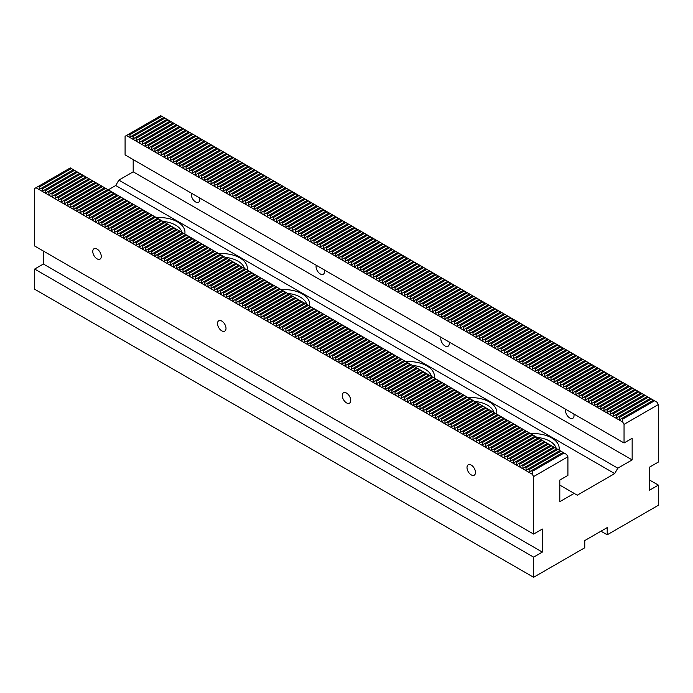 <?xml version="1.0" encoding="UTF-8"?>
<svg xmlns="http://www.w3.org/2000/svg" width="693" height="693" viewBox="0 0 693 693"><rect width="100%" height="100%" fill="white"/><g stroke="black" fill="none" stroke-linecap="round" stroke-linejoin="round"><path stroke-width="1.04" d="M624.046 424.359L622.704 422.037L126.429 135.516L125.087 136.287L125.087 154.903L624.046 442.974L624.046 424.359L658.35 404.556L657.007 402.235L160.733 115.705L128.924 134.07L129.981 134.685L161.79 116.32M622.704 422.037L622.704 419.152L654.513 400.788M129.981 134.685L129.981 137.058L132.042 135.871L133.099 136.486L133.099 138.86L135.161 137.673L136.218 138.288L136.218 140.662L138.279 139.475L139.336 140.09L139.336 142.463L141.398 141.277L142.455 141.883L142.455 144.265L144.516 143.079L145.573 143.685L145.573 146.067L147.635 144.872L148.692 145.487L148.692 147.869L150.753 146.673L151.81 147.288L151.81 149.662L153.872 148.475L154.929 149.09L154.929 151.464L156.99 150.277L158.047 150.892L158.047 153.266L160.109 152.079L161.166 152.694L161.166 155.067L163.227 153.881L164.284 154.487L164.284 156.869L166.346 155.682L167.403 156.289L167.403 158.671L169.464 157.476L170.521 158.091L170.521 160.464L172.583 159.277L173.64 159.892L173.64 162.266L175.701 161.079L176.758 161.694L176.758 164.068L178.82 162.881L179.877 163.496L179.877 165.87L181.938 164.683L182.995 165.289L182.995 167.671L185.057 166.485L186.114 167.091L186.114 169.473L188.175 168.278L189.232 168.893L189.232 171.266L191.294 170.08L192.351 170.695L192.351 173.068L194.412 171.881L195.469 172.496L195.469 174.87L197.531 173.683L198.588 174.298L198.588 176.672L200.649 175.485L201.706 176.1L201.706 178.473L203.768 177.287L204.825 177.893L204.825 180.275L206.886 179.089L207.943 179.695L207.943 182.077L210.005 180.882L211.062 181.497L211.062 183.87L213.123 182.683L214.18 183.298L214.18 185.672L216.242 184.485L217.299 185.1L217.299 187.474L219.36 186.287L220.417 186.902L220.417 189.276L222.479 188.089L223.536 188.695L223.536 191.077L225.597 189.891L226.654 190.497L226.654 192.879L228.716 191.684L229.773 192.299L229.773 194.672L231.834 193.486L232.891 194.101L232.891 196.474L234.953 195.287L236.01 195.902L236.01 198.276L238.071 197.089L239.128 197.704L239.128 200.078L241.19 198.891L242.247 199.497L242.247 201.88L244.308 200.693L245.365 201.299L245.365 203.681L247.427 202.495L248.484 203.101L248.484 205.483L250.545 204.288L251.602 204.903L251.602 207.276L253.664 206.09L254.721 206.705L254.721 209.078L256.782 207.891L257.839 208.506L257.839 210.88L259.901 209.693L260.958 210.308L260.958 212.682L263.019 211.495L264.076 212.101L264.076 214.483L266.138 213.297L267.195 213.903L267.195 216.285L269.256 215.09L270.313 215.705L270.313 218.078L272.375 216.892L273.432 217.507L273.432 219.88L275.493 218.693L276.55 219.309L276.55 221.682L278.612 220.495L279.669 221.11L279.669 223.484L281.73 222.297L282.787 222.903L282.787 225.286L284.849 224.099L285.906 224.705L285.906 227.087L287.967 225.892L289.024 226.507L289.024 228.881L291.086 227.694L292.143 228.309L292.143 230.682L294.204 229.496L295.261 230.111L295.261 232.484L297.323 231.297L298.38 231.912L298.38 234.286L300.441 233.099L301.498 233.714L301.498 236.088L303.56 234.901L304.617 235.507L304.617 237.89L306.678 236.703L307.735 237.309L307.735 239.691L309.797 238.496L310.854 239.111L310.854 241.485L312.915 240.298L313.972 240.913L313.972 243.286L316.034 242.1L317.091 242.715L317.091 245.088L319.152 243.901L320.209 244.516L320.209 246.89L322.271 245.703L323.328 246.31L323.328 248.692L325.389 247.505L326.446 248.111L326.446 250.494L328.508 249.298L329.565 249.913L329.565 252.287L331.626 251.1L332.683 251.715L332.683 254.088L334.745 252.902L335.802 253.517L335.802 255.89L337.863 254.703L338.92 255.319L338.92 257.692L340.982 256.505L342.039 257.112L342.039 259.494L344.1 258.307L345.157 258.913L345.157 261.296L347.219 260.109L348.276 260.715L348.276 263.097L350.337 261.902L351.394 262.517L351.394 264.891L353.456 263.704L354.513 264.319L354.513 266.692L356.574 265.506L357.631 266.121L357.631 268.494L359.693 267.307L360.75 267.922L360.75 270.296L362.811 269.109L363.868 269.716L363.868 272.098L365.93 270.911L366.987 271.517L366.987 273.9L369.048 272.704L370.105 273.319L370.105 275.693L372.167 274.506L373.224 275.121L373.224 277.495L375.285 276.308L376.342 276.923L376.342 279.296L378.404 278.11L379.461 278.725L379.461 281.098L381.522 279.911L382.579 280.518L382.579 282.9L384.641 281.713L385.698 282.32L385.698 284.702L387.759 283.506L388.816 284.121L388.816 286.504L390.878 285.308L391.935 285.923L391.935 288.297L393.996 287.11L395.053 287.725L395.053 290.098L397.115 288.912L398.172 289.527L398.172 291.9L400.233 290.714L401.29 291.329L401.29 293.702L403.352 292.515L404.409 293.122L404.409 295.504L406.47 294.317L407.527 294.923L407.527 297.306L409.589 296.11L410.646 296.725L410.646 299.099L412.707 297.912L413.764 298.527L413.764 300.901L415.826 299.714L416.883 300.329L416.883 302.702L418.944 301.516L420.001 302.131L420.001 304.504L422.063 303.317L423.12 303.924L423.12 306.306L425.181 305.119L426.238 305.726L426.238 308.108L428.3 306.912L429.357 307.527L429.357 309.901L431.418 308.714L432.475 309.329L432.475 311.703L434.537 310.516L435.594 311.131L435.594 313.505L437.655 312.318L438.712 312.933L438.712 315.306L440.774 314.12L441.831 314.735L441.831 317.108L443.892 315.921L444.949 316.528L444.949 318.91L447.011 317.723L448.068 318.33L448.068 320.712L450.129 319.516L451.186 320.131L451.186 322.505L453.248 321.318L454.305 321.933L454.305 324.307L456.366 323.12L457.423 323.735L457.423 326.108L459.485 324.922L460.542 325.537L460.542 327.91L462.603 326.724L463.66 327.33L463.66 329.712L465.722 328.525L466.779 329.132L466.779 331.514L468.84 330.318L469.897 330.933L469.897 333.307L471.959 332.12L473.016 332.735L473.016 335.109L475.077 333.922L476.134 334.537L476.134 336.911L478.196 335.724L479.253 336.339L479.253 338.712L481.314 337.526L482.371 338.132L482.371 340.514L484.433 339.327L485.49 339.934L485.49 342.316L487.551 341.121L488.608 341.736L488.608 344.118L490.67 342.922L491.727 343.537L491.727 345.911L493.788 344.724L494.845 345.339L494.845 347.713L496.907 346.526L497.964 347.141L497.964 349.515L500.025 348.328L501.082 348.943L501.082 351.316L503.144 350.13L504.201 350.736L504.201 353.118L506.262 351.931L507.319 352.538L507.319 354.92L509.381 353.725L510.438 354.34L510.438 356.713L512.499 355.526L513.556 356.141L513.556 358.515L515.618 357.328L516.675 357.943L516.675 360.317L518.736 359.13L519.793 359.745L519.793 362.118L521.855 360.932L522.912 361.538L522.912 363.92L524.973 362.734L526.03 363.34L526.03 365.722L528.092 364.527L529.149 365.142L529.149 367.515L531.21 366.328L532.267 366.944L532.267 369.317L534.329 368.13L535.386 368.745L535.386 371.119L537.447 369.932L538.504 370.547L538.504 372.921L540.566 371.734L541.623 372.349L541.623 374.722L543.684 373.536L544.741 374.142L544.741 376.524L546.803 375.337L547.86 375.944L547.86 378.326L549.921 377.131L550.978 377.746L550.978 380.119L553.04 378.932L554.097 379.547L554.097 381.921L556.158 380.734L557.215 381.349L557.215 383.723L559.277 382.536L560.334 383.151L560.334 385.525L562.395 384.338L563.452 384.944L563.452 387.326L565.514 386.14L566.571 386.746L566.571 389.128L568.632 387.933L569.689 388.548L569.689 390.921L571.751 389.735L572.808 390.35L572.808 392.723L574.869 391.536L575.926 392.151L575.926 394.525L577.988 393.338L579.045 393.953L579.045 396.327L581.106 395.14L582.163 395.746L582.163 398.129L584.225 396.942L585.282 397.548L585.282 399.93L587.343 398.744L588.4 399.35L588.4 401.732L590.462 400.537L591.519 401.152L591.519 403.525L593.58 402.338L594.637 402.954L594.637 405.327L596.699 404.14L597.756 404.755L597.756 407.129L599.817 405.942L600.874 406.557L600.874 408.931L602.936 407.744L603.993 408.35L603.993 410.732L606.054 409.546L607.111 410.152L607.111 412.534L609.173 411.339L610.23 411.954L610.23 414.327L612.291 413.141L613.348 413.756L613.348 416.129L615.41 414.942L616.467 415.557L616.467 417.931L618.528 416.744L619.585 417.359L619.585 419.733L621.647 418.546L622.704 419.152M128.924 134.07L126.429 135.516M532.267 471.37L532.267 474.246L35.993 187.725L38.487 186.287L39.544 186.902L39.544 189.276L41.606 188.089L42.663 188.695L42.663 191.077L44.724 189.891L45.781 190.497L45.781 192.879L47.843 191.684L48.9 192.299L48.9 194.672L50.961 193.486L52.018 194.101L52.018 196.474L54.08 195.287L55.137 195.902L55.137 198.276L57.198 197.089L58.255 197.704L58.255 200.078L60.317 198.891L61.374 199.497L61.374 201.88L63.435 200.693L64.492 201.299L64.492 203.681L66.554 202.495L67.611 203.101L67.611 205.483L69.672 204.288L70.729 204.903L70.729 207.276L72.791 206.09L73.848 206.705L73.848 209.078L75.909 207.891L76.966 208.506L76.966 210.88L79.028 209.693L80.085 210.308L80.085 212.682L82.146 211.495L83.203 212.101L83.203 214.483L85.265 213.297L86.322 213.903L86.322 216.285L88.383 215.09L89.44 215.705L89.44 218.078L91.502 216.892L92.559 217.507L92.559 219.88L94.62 218.693L95.677 219.309L95.677 221.682L97.739 220.495L98.796 221.11L98.796 223.484L100.857 222.297L101.914 222.903L101.914 225.286L103.976 224.099L105.033 224.705L105.033 227.087L107.094 225.892L108.151 226.507L108.151 228.881L110.213 227.694L111.27 228.309L111.27 230.682L113.331 229.496L114.388 230.111L114.388 232.484L116.45 231.297L117.507 231.912L117.507 234.286L119.568 233.099L120.625 233.714L120.625 236.088L122.687 234.901L123.744 235.507L123.744 237.89L125.805 236.703L126.862 237.309L126.862 239.691L128.924 238.496L129.981 239.111L129.981 241.485L132.042 240.298L133.099 240.913L133.099 243.286L135.161 242.1L136.218 242.715L136.218 245.088L138.279 243.901L139.336 244.516L139.336 246.89L141.398 245.703L142.455 246.31L142.455 248.692L144.516 247.505L145.573 248.111L145.573 250.494L147.635 249.298L148.692 249.913L148.692 252.287L150.753 251.1L151.81 251.715L151.81 254.088L153.872 252.902L154.929 253.517L154.929 255.89L156.99 254.703L158.047 255.319L158.047 257.692L160.109 256.505L161.166 257.112L161.166 259.494L163.227 258.307L164.284 258.913L164.284 261.296L166.346 260.109L167.403 260.715L167.403 263.097L169.464 261.902L170.521 262.517L170.521 264.891L172.583 263.704L173.64 264.319L173.64 266.692L175.701 265.506L176.758 266.121L176.758 268.494L178.82 267.307L179.877 267.922L179.877 270.296L181.938 269.109L182.995 269.716L182.995 272.098L185.057 270.911L186.114 271.517L186.114 273.9L188.175 272.704L189.232 273.319L189.232 275.693L191.294 274.506L192.351 275.121L192.351 277.495L194.412 276.308L195.469 276.923L195.469 279.296L197.531 278.11L198.588 278.725L198.588 281.098L200.649 279.911L201.706 280.518L201.706 282.9L203.768 281.713L204.825 282.32L204.825 284.702L206.886 283.506L207.943 284.121L207.943 286.504L210.005 285.308L211.062 285.923L211.062 288.297L213.123 287.11L214.18 287.725L214.18 290.098L216.242 288.912L217.299 289.527L217.299 291.9L219.36 290.714L220.417 291.329L220.417 293.702L222.479 292.515L223.536 293.122L223.536 295.504L225.597 294.317L226.654 294.923L226.654 297.306L228.716 296.11L229.773 296.725L229.773 299.099L231.834 297.912L232.891 298.527L232.891 300.901L234.953 299.714L236.01 300.329L236.01 302.702L238.071 301.516L239.128 302.131L239.128 304.504L241.19 303.317L242.247 303.924L242.247 306.306L244.308 305.119L245.365 305.726L245.365 308.108L247.427 306.912L248.484 307.527L248.484 309.901L250.545 308.714L251.602 309.329L251.602 311.703L253.664 310.516L254.721 311.131L254.721 313.505L256.782 312.318L257.839 312.933L257.839 315.306L259.901 314.12L260.958 314.735L260.958 317.108L263.019 315.921L264.076 316.528L264.076 318.91L266.138 317.723L267.195 318.33L267.195 320.712L269.256 319.516L270.313 320.131L270.313 322.505L272.375 321.318L273.432 321.933L273.432 324.307L275.493 323.12L276.55 323.735L276.55 326.108L278.612 324.922L279.669 325.537L279.669 327.91L281.73 326.724L282.787 327.33L282.787 329.712L284.849 328.525L285.906 329.132L285.906 331.514L287.967 330.318L289.024 330.933L289.024 333.307L291.086 332.12L292.143 332.735L292.143 335.109L294.204 333.922L295.261 334.537L295.261 336.911L297.323 335.724L298.38 336.339L298.38 338.712L300.441 337.526L301.498 338.132L301.498 340.514L303.56 339.327L304.617 339.934L304.617 342.316L306.678 341.121L307.735 341.736L307.735 344.118L309.797 342.922L310.854 343.537L310.854 345.911L312.915 344.724L313.972 345.339L313.972 347.713L316.034 346.526L317.091 347.141L317.091 349.515L319.152 348.328L320.209 348.943L320.209 351.316L322.271 350.13L323.328 350.736L323.328 353.118L325.389 351.931L326.446 352.538L326.446 354.92L328.508 353.725L329.565 354.34L329.565 356.713L331.626 355.526L332.683 356.141L332.683 358.515L334.745 357.328L335.802 357.943L335.802 360.317L337.863 359.13L338.92 359.745L338.92 362.118L340.982 360.932L342.039 361.538L342.039 363.92L344.1 362.734L345.157 363.34L345.157 365.722L347.219 364.527L348.276 365.142L348.276 367.515L350.337 366.328L351.394 366.944L351.394 369.317L353.456 368.13L354.513 368.745L354.513 371.119L356.574 369.932L357.631 370.547L357.631 372.921L359.693 371.734L360.75 372.349L360.75 374.722L362.811 373.536L363.868 374.142L363.868 376.524L365.93 375.337L366.987 375.944L366.987 378.326L369.048 377.131L370.105 377.746L370.105 380.119L372.167 378.932L373.224 379.547L373.224 381.921L375.285 380.734L376.342 381.349L376.342 383.723L378.404 382.536L379.461 383.151L379.461 385.525L381.522 384.338L382.579 384.944L382.579 387.326L384.641 386.14L385.698 386.746L385.698 389.128L387.759 387.933L388.816 388.548L388.816 390.921L390.878 389.735L391.935 390.35L391.935 392.723L393.996 391.536L395.053 392.151L395.053 394.525L397.115 393.338L398.172 393.953L398.172 396.327L400.233 395.14L401.29 395.746L401.29 398.129L403.352 396.942L404.409 397.548L404.409 399.93L406.47 398.744L407.527 399.35L407.527 401.732L409.589 400.537L410.646 401.152L410.646 403.525L412.707 402.338L413.764 402.954L413.764 405.327L415.826 404.14L416.883 404.755L416.883 407.129L418.944 405.942L420.001 406.557L420.001 408.931L422.063 407.744L423.12 408.35L423.12 410.732L425.181 409.546L426.238 410.152L426.238 412.534L428.3 411.339L429.357 411.954L429.357 414.327L431.418 413.141L432.475 413.756L432.475 416.129L434.537 414.942L435.594 415.557L435.594 417.931L437.655 416.744L438.712 417.359L438.712 419.733L440.774 418.546L441.831 419.152L441.831 421.535L443.892 420.348L444.949 420.954L444.949 423.336L447.011 422.141L448.068 422.756L448.068 425.138L450.129 423.943L451.186 424.558L451.186 426.931L453.248 425.745L454.305 426.36L454.305 428.733L456.366 427.546L457.423 428.161L457.423 430.535L459.485 429.348L460.542 429.963L460.542 432.337L462.603 431.15L463.66 431.756L463.66 434.139L465.722 432.952L466.779 433.558L466.779 435.94L468.84 434.745L469.897 435.36L469.897 437.733L471.959 436.547L473.016 437.162L473.016 439.535L475.077 438.348L476.134 438.964L476.134 441.337L478.196 440.15L479.253 440.765L479.253 443.139L481.314 441.952L482.371 442.558L482.371 444.941L484.433 443.754L485.49 444.36L485.49 446.742L487.551 445.547L488.608 446.162L488.608 448.536L490.67 447.349L491.727 447.964L491.727 450.337L493.788 449.151L494.845 449.766L494.845 452.139L496.907 450.952L497.964 451.567L497.964 453.941L500.025 452.754L501.082 453.369L501.082 455.743L503.144 454.556L504.201 455.162L504.201 457.545L506.262 456.358L507.319 456.964L507.319 459.346L509.381 458.151L510.438 458.766L510.438 461.14L512.499 459.953L513.556 460.568L513.556 462.941L515.618 461.755L516.675 462.37L516.675 464.743L518.736 463.556L519.793 464.171L519.793 466.545L521.855 465.358L522.912 465.965L522.912 468.347L524.973 467.16L526.03 467.766L526.03 470.149L528.092 468.953L529.149 469.568L529.149 471.942L531.21 470.755L532.267 471.37L564.076 453.005L566.571 454.443L567.913 456.765L567.913 475.381L559.805 480.067L559.805 501.671L574.15 493.39L559.805 485.109M39.544 186.902L71.353 168.538L70.296 167.923L38.487 186.287M71.353 168.538L564.076 453.005M350.745 400.415A5.994 3.465 60 0 1 349.497 403.161A5.994 3.465 60 0 1 343.503 399.696A5.994 3.465 60 0 1 343.503 392.775A5.994 3.465 60 0 1 348.12 394.378A5.994 3.465 60 0 1 350.745 400.415M226.005 328.395A5.994 3.465 60 0 1 224.757 331.141A5.994 3.465 60 0 1 218.763 327.676A5.994 3.465 60 0 1 218.763 320.755A5.994 3.465 60 0 1 223.38 322.358A5.994 3.465 60 0 1 226.005 328.395M101.265 256.375A5.994 3.465 -120 0 0 98.64 250.346A5.994 3.465 -120 0 0 94.023 248.735A5.994 3.465 -120 0 0 94.023 255.665A5.994 3.465 -120 0 0 100.017 259.121A5.994 3.465 -120 0 0 101.265 256.375M431.531 376.481A22.93 13.236 0 0 0 412.404 365.436M556.271 448.492A22.93 13.236 0 0 0 537.144 437.456M493.901 412.491A22.93 13.236 0 0 0 474.774 401.446M306.791 304.461A22.93 13.236 0 0 0 287.664 293.425M182.051 232.441A22.93 13.236 0 0 0 162.924 221.405M244.421 268.451A22.93 13.236 0 0 0 225.294 257.415M43.382 251.048L43.382 264.016L34.65 269.057L533.61 557.129L542.342 552.087L43.382 264.016M35.993 187.725L34.65 188.505L34.65 246.006L533.61 534.078L542.342 529.036L542.342 552.087M649.618 480.067L658.35 485.109L649.618 490.15L649.618 467.099L658.35 462.058L658.35 404.556M133.195 159.589L133.195 171.829L118.849 180.111L115.731 185.516L614.691 473.588L577.269 495.192L574.15 493.39M434.277 378.066A25.58 14.77 0 0 0 405.916 361.694M559.017 450.086A25.58 14.77 0 0 0 530.656 433.705M496.647 414.076A25.58 14.77 0 0 0 468.286 397.704M309.537 306.046A25.58 14.77 0 0 0 281.176 289.674M184.797 234.026A25.58 14.77 0 0 0 156.436 217.654M247.167 270.036A25.58 14.77 0 0 0 218.806 253.664M115.731 185.516L108.247 189.83M118.849 180.111L617.809 468.182L614.691 473.588M133.195 171.829L632.155 459.901L617.809 468.182M565.731 409.312A5.994 3.465 -120 0 0 569.785 417.983A5.994 3.465 -120 0 0 572.782 418.286A5.994 3.465 -120 0 0 574.029 415.54A5.994 3.465 -120 0 0 573.839 413.99M191.511 193.252A5.994 3.465 -120 0 0 195.565 201.932A5.994 3.465 -120 0 0 198.562 202.226A5.994 3.465 -120 0 0 199.809 199.48A5.994 3.465 -120 0 0 199.619 197.938M440.991 337.292A5.994 3.465 -120 0 0 445.045 345.972A5.994 3.465 -120 0 0 448.042 346.266A5.994 3.465 -120 0 0 449.289 343.52A5.994 3.465 -120 0 0 449.099 341.97M624.046 442.974L632.155 438.297L632.155 459.901M316.251 265.272A5.994 3.465 -120 0 0 320.305 273.952A5.994 3.465 -120 0 0 323.302 274.246A5.994 3.465 -120 0 0 324.549 271.5A5.994 3.465 -120 0 0 324.359 269.949M658.35 485.109L658.35 505.275L607.207 534.797L607.207 527.598L584.753 540.566L584.753 547.765L533.61 577.295L34.65 289.224L34.65 269.057M533.61 534.078L533.61 476.576L567.913 456.765M533.61 577.295L533.61 557.129M375.285 276.308L407.094 257.943M376.342 276.923L408.151 258.558M475.485 472.435A5.994 3.465 -120 0 0 472.86 466.398A5.994 3.465 -120 0 0 468.243 464.786A5.994 3.465 -120 0 0 468.243 471.716A5.994 3.465 -120 0 0 474.237 475.181A5.994 3.465 -120 0 0 475.485 472.435M532.267 474.246L533.61 476.576M600.97 531.202L607.207 534.797M287.967 330.318L319.776 311.954M285.906 329.132L317.715 310.767M378.404 278.11L410.213 259.745M291.086 332.12L322.895 313.756M289.024 330.933L320.833 312.569M379.461 278.725L411.27 260.36M381.522 279.911L413.331 261.547M294.204 333.922L326.013 315.558M292.143 332.735L323.952 314.371M382.579 280.518L414.388 262.153M384.641 281.713L416.45 263.349M297.323 335.724L329.132 317.359M295.261 334.537L327.07 316.173M385.698 282.32L417.507 263.955M387.759 283.506L419.568 265.142M300.441 337.526L332.25 319.161M298.38 336.339L330.189 317.974M388.816 284.121L420.625 265.757M390.878 285.308L422.687 266.944M303.56 339.327L335.369 320.963M301.498 338.132L333.307 319.768M391.935 285.923L423.744 267.559M393.996 287.11L425.805 268.745M306.678 341.121L338.487 322.756M304.617 339.934L336.426 321.569M395.053 287.725L426.862 269.36M397.115 288.912L428.924 270.547M309.797 342.922L341.606 324.558M307.735 341.736L339.544 323.371M398.172 289.527L429.981 271.162M400.233 290.714L432.042 272.349M312.915 344.724L344.724 326.36M310.854 343.537L342.663 325.173M401.29 291.329L433.099 272.964M403.352 292.515L435.161 274.151M316.034 346.526L347.843 328.161M313.972 345.339L345.781 326.975M404.409 293.122L436.218 274.757M406.47 294.317L438.279 275.953M319.152 348.328L350.961 329.963M317.091 347.141L348.9 328.777M407.527 294.923L439.336 276.559M409.589 296.11L441.398 277.746M322.271 350.13L354.08 331.765M320.209 348.943L352.018 330.578M410.646 296.725L442.455 278.361M412.707 297.912L444.516 279.548M325.389 351.931L357.198 333.567M323.328 350.736L355.137 332.371M413.764 298.527L445.573 280.163M415.826 299.714L447.635 281.349M328.508 353.725L360.317 335.36M326.446 352.538L358.255 334.173M416.883 300.329L448.692 281.964M418.944 301.516L450.753 283.151M331.626 355.526L363.435 337.162M329.565 354.34L361.374 335.975M420.001 302.131L451.81 283.766M422.063 303.317L453.872 284.953M334.745 357.328L366.554 338.964M332.683 356.141L364.492 337.777M423.12 303.924L454.929 285.559M425.181 305.119L456.99 286.755M337.863 359.13L369.672 340.765M335.802 357.943L367.611 339.579M426.238 305.726L458.047 287.361M428.3 306.912L460.109 288.548M340.982 360.932L372.791 342.567M338.92 359.745L370.729 341.38M429.357 307.527L461.166 289.163M431.418 308.714L463.227 290.35M344.1 362.734L375.909 344.369M342.039 361.538L373.848 343.174M432.475 309.329L464.284 290.965M434.537 310.516L466.346 292.151M347.219 364.527L379.028 346.162M345.157 363.34L376.966 344.975M435.594 311.131L467.403 292.767M437.655 312.318L469.464 293.953M350.337 366.328L382.146 347.964M348.276 365.142L380.085 346.777M438.712 312.933L470.521 294.568M440.774 314.12L472.583 295.755M353.456 368.13L385.265 349.766M351.394 366.944L383.203 348.579M441.831 314.735L473.64 296.361M443.892 315.921L475.701 297.557M356.574 369.932L388.383 351.568M354.513 368.745L386.322 350.381M444.949 316.528L476.758 298.163M447.011 317.723L478.82 299.359M359.693 371.734L391.502 353.369M357.631 370.547L389.44 352.183M448.068 318.33L479.877 299.965M450.129 319.516L481.938 301.152M362.811 373.536L394.62 355.171M360.75 372.349L392.559 353.984M451.186 320.131L482.995 301.767M453.248 321.318L485.057 302.954M365.93 375.337L397.739 356.973M363.868 374.142L395.677 355.778M454.305 321.933L486.114 303.569M456.366 323.12L488.175 304.755M369.048 377.131L400.857 358.766M366.987 375.944L398.796 357.579M457.423 323.735L489.232 305.37M459.485 324.922L491.294 306.557M372.167 378.932L403.976 360.568M370.105 377.746L401.914 359.381M460.542 325.537L492.351 307.172M462.603 326.724L494.412 308.359M375.285 380.734L407.094 362.37M373.224 379.547L405.033 361.183M463.66 327.33L495.469 308.965M465.722 328.525L497.531 310.161M378.404 382.536L410.213 364.171M376.342 381.349L408.151 362.985M466.779 329.132L498.588 310.767M468.84 330.318L500.649 311.954M381.522 384.338L413.331 365.973M379.461 383.151L411.27 364.787M469.897 330.933L501.706 312.569M471.959 332.12L503.768 313.756M384.641 386.14L416.45 367.775M382.579 384.944L414.388 366.58M473.016 332.735L504.825 314.371M475.077 333.922L506.886 315.558M387.759 387.933L419.568 369.568M385.698 386.746L417.507 368.381M476.134 334.537L507.943 316.173M478.196 335.724L510.005 317.359M390.878 389.735L422.687 371.37M388.816 388.548L420.625 370.183M479.253 336.339L511.062 317.974M481.314 337.526L513.123 319.161M393.996 391.536L425.805 373.172M391.935 390.35L423.744 371.985M482.371 338.132L514.18 319.768M484.433 339.327L516.242 320.963M397.115 393.338L428.924 374.974M395.053 392.151L426.862 373.787M485.49 339.934L517.299 321.569M487.551 341.121L519.36 322.756M400.233 395.14L432.042 376.775M398.172 393.953L429.981 375.589M488.608 341.736L520.417 323.371M490.67 342.922L522.479 324.558M403.352 396.942L435.161 378.577M401.29 395.746L433.099 377.382M491.727 343.537L523.536 325.173M493.788 344.724L525.597 326.36M406.47 398.744L438.279 380.379M404.409 397.548L436.218 379.184M494.845 345.339L526.654 326.975M496.907 346.526L528.716 328.161M409.589 400.537L441.398 382.172M407.527 399.35L439.336 380.985M497.964 347.141L529.773 328.777M500.025 348.328L531.834 329.963M412.707 402.338L444.516 383.974M410.646 401.152L442.455 382.787M501.082 348.943L532.891 330.578M503.144 350.13L534.953 331.765M415.826 404.14L447.635 385.776M413.764 402.954L445.573 384.589M504.201 350.736L536.01 332.371M506.262 351.931L538.071 333.567M418.944 405.942L450.753 387.578M416.883 404.755L448.692 386.391M507.319 352.538L539.128 334.173M509.381 353.725L541.19 335.36M422.063 407.744L453.872 389.379M420.001 406.557L451.81 388.193M510.438 354.34L542.247 335.975M512.499 355.526L544.308 337.162M425.181 409.546L456.99 391.181M423.12 408.35L454.929 389.986M513.556 356.141L545.365 337.777M515.618 357.328L547.427 338.964M428.3 411.339L460.109 392.974M426.238 410.152L458.047 391.788M516.675 357.943L548.484 339.579M518.736 359.13L550.545 340.765M431.418 413.141L463.227 394.776M429.357 411.954L461.166 393.589M519.793 359.745L551.602 341.38M521.855 360.932L553.664 342.567M434.537 414.942L466.346 396.578M432.475 413.756L464.284 395.391M522.912 361.538L554.721 343.174M524.973 362.734L556.782 344.369M437.655 416.744L469.464 398.38M435.594 415.557L467.403 397.193M526.03 363.34L557.839 344.975M528.092 364.527L559.901 346.162M440.774 418.546L472.583 400.182M438.712 417.359L470.521 398.995M529.149 365.142L560.958 346.777M531.21 366.328L563.019 347.964M443.892 420.348L475.701 401.983M441.831 419.152L473.64 400.788M532.267 366.944L564.076 348.579M534.329 368.13L566.138 349.766M447.011 422.141L478.82 403.776M444.949 420.954L476.758 402.59M535.386 368.745L567.195 350.381M537.447 369.932L569.256 351.568M450.129 423.943L481.938 405.578M448.068 422.756L479.877 404.391M538.504 370.547L570.313 352.183M540.566 371.734L572.375 353.369M453.248 425.745L485.057 407.38M451.186 424.558L482.995 406.193M541.623 372.349L573.432 353.984M543.684 373.536L575.493 355.171M456.366 427.546L488.175 409.182M454.305 426.36L486.114 407.995M544.741 374.142L576.55 355.778M546.803 375.337L578.612 356.973M459.485 429.348L491.294 410.984M457.423 428.161L489.232 409.797M547.86 375.944L579.669 357.579M549.921 377.131L581.73 358.766M462.603 431.15L494.412 412.785M460.542 429.963L492.351 411.599M550.978 377.746L582.787 359.381M553.04 378.932L584.849 360.568M465.722 432.952L497.531 414.587M463.66 431.756L495.469 413.392M554.097 379.547L585.906 361.183M556.158 380.734L587.967 362.37M468.84 434.745L500.649 416.38M466.779 433.558L498.588 415.194M557.215 381.349L589.024 362.985M559.277 382.536L591.086 364.171M471.959 436.547L503.768 418.182M469.897 435.36L501.706 416.995M560.334 383.151L592.143 364.787M562.395 384.338L594.204 365.973M475.077 438.348L506.886 419.984M473.016 437.162L504.825 418.797M563.452 384.944L595.261 366.58M565.514 386.14L597.323 367.775M478.196 440.15L510.005 421.786M476.134 438.964L507.943 420.599M566.571 386.746L598.38 368.381M568.632 387.933L600.441 369.568M481.314 441.952L513.123 423.588M479.253 440.765L511.062 422.401M569.689 388.548L601.498 370.183M571.751 389.735L603.56 371.37M484.433 443.754L516.242 425.389M482.371 442.558L514.18 424.194M572.808 390.35L604.617 371.985M574.869 391.536L606.678 373.172M487.551 445.547L519.36 427.183M485.49 444.36L517.299 425.996M575.926 392.151L607.735 373.787M577.988 393.338L609.797 374.974M490.67 447.349L522.479 428.984M488.608 446.162L520.417 427.798M579.045 393.953L610.854 375.589M581.106 395.14L612.915 376.775M493.788 449.151L525.597 430.786M491.727 447.964L523.536 429.599M582.163 395.746L613.972 377.382M584.225 396.942L616.034 378.577M496.907 450.952L528.716 432.588M494.845 449.766L526.654 431.401M585.282 397.548L617.091 379.184M587.343 398.744L619.152 380.379M500.025 452.754L531.834 434.39M497.964 451.567L529.773 433.203M588.4 399.35L620.209 380.985M590.462 400.537L622.271 382.172M503.144 454.556L534.953 436.192M501.082 453.369L532.891 434.996M591.519 401.152L623.328 382.787M593.58 402.338L625.389 383.974M506.262 456.358L538.071 437.993M504.201 455.162L536.01 436.798M594.637 402.954L626.446 384.589M596.699 404.14L628.508 385.776M509.381 458.151L541.19 439.786M507.319 456.964L539.128 438.6M597.756 404.755L629.565 386.391M599.817 405.942L631.626 387.578M512.499 459.953L544.308 441.588M510.438 458.766L542.247 440.401M600.874 406.557L632.683 388.193M602.936 407.744L634.745 389.379M515.618 461.755L547.427 443.39M513.556 460.568L545.365 442.203M603.993 408.35L635.802 389.986M606.054 409.546L637.863 391.181M518.736 463.556L550.545 445.192M516.675 462.37L548.484 444.005M607.111 410.152L638.92 391.788M609.173 411.339L640.982 392.974M521.855 465.358L553.664 446.994M519.793 464.171L551.602 445.807M610.23 411.954L642.039 393.589M612.291 413.141L644.1 394.776M524.973 467.16L556.782 448.795M522.912 465.965L554.721 447.6M613.348 413.756L645.157 395.391M615.41 414.942L647.219 396.578M528.092 468.953L559.901 450.589M526.03 467.766L557.839 449.402M616.467 415.557L648.276 397.193M618.528 416.744L650.337 398.38M531.21 470.755L563.019 452.39M529.149 469.568L560.958 451.204M619.585 417.359L651.394 398.995M621.647 418.546L653.456 400.182M282.787 327.33L314.596 308.965M284.849 328.525L316.658 310.161M373.224 275.121L405.033 256.756M279.669 325.537L311.478 307.172M281.73 326.724L313.539 308.359M372.167 274.506L403.976 256.141M370.105 273.319L401.914 254.955M276.55 323.735L308.359 305.37M278.612 324.922L310.421 306.557M369.048 272.704L400.857 254.34M366.987 271.517L398.796 253.153M273.432 321.933L305.241 303.569M275.493 323.12L307.302 304.755M365.93 270.911L397.739 252.547M363.868 269.716L395.677 251.351M270.313 320.131L302.122 301.767M272.375 321.318L304.184 302.954M362.811 269.109L394.62 250.745M360.75 267.922L392.559 249.558M267.195 318.33L299.004 299.965M269.256 319.516L301.065 301.152M359.693 267.307L391.502 248.943M357.631 266.121L389.44 247.756M264.076 316.528L295.885 298.163M266.138 317.723L297.947 299.359M356.574 265.506L388.383 247.141M354.513 264.319L386.322 245.954M260.958 314.735L292.767 296.361M263.019 315.921L294.828 297.557M353.456 263.704L385.265 245.339M351.394 262.517L383.203 244.153M257.839 312.933L289.648 294.568M259.901 314.12L291.71 295.755M350.337 261.902L382.146 243.538M348.276 260.715L380.085 242.351M254.721 311.131L286.53 292.767M256.782 312.318L288.591 293.953M347.219 260.109L379.028 241.744M345.157 258.913L376.966 240.549M251.602 309.329L283.411 290.965M253.664 310.516L285.473 292.151M344.1 258.307L375.909 239.943M342.039 257.112L373.848 238.747M248.484 307.527L280.293 289.163M250.545 308.714L282.354 290.35M340.982 256.505L372.791 238.141M338.92 255.319L370.729 236.954M245.365 305.726L277.174 287.361M247.427 306.912L279.236 288.548M337.863 254.703L369.672 236.339M335.802 253.517L367.611 235.152M242.247 303.924L274.056 285.559M244.308 305.119L276.117 286.755M334.745 252.902L366.554 234.537M332.683 251.715L364.492 233.35M239.128 302.131L270.937 283.766M241.19 303.317L272.999 284.953M331.626 251.1L363.435 232.735M329.565 249.913L361.374 231.549M236.01 300.329L267.819 281.964M238.071 301.516L269.88 283.151M328.508 249.298L360.317 230.934M326.446 248.111L358.255 229.747M232.891 298.527L264.7 280.163M234.953 299.714L266.762 281.349M325.389 247.505L357.198 229.14M323.328 246.31L355.137 227.945M229.773 296.725L261.582 278.361M231.834 297.912L263.643 279.548M322.271 245.703L354.08 227.339M320.209 244.516L352.018 226.152M226.654 294.923L258.463 276.559M228.716 296.11L260.525 277.746M319.152 243.901L350.961 225.537M317.091 242.715L348.9 224.35M223.536 293.122L255.345 274.757M225.597 294.317L257.406 275.953M316.034 242.1L347.843 223.735M313.972 240.913L345.781 222.548M220.417 291.329L252.226 272.964M222.479 292.515L254.288 274.151M312.915 240.298L344.724 221.933M310.854 239.111L342.663 220.746M217.299 289.527L249.108 271.162M219.36 290.714L251.169 272.349M309.797 238.496L341.606 220.131M307.735 237.309L339.544 218.945M214.18 287.725L245.989 269.36M216.242 288.912L248.051 270.547M306.678 236.703L338.487 218.338M304.617 235.507L336.426 217.143M211.062 285.923L242.871 267.559M213.123 287.11L244.932 268.745M303.56 234.901L335.369 216.537M301.498 233.714L333.307 215.35M207.943 284.121L239.752 265.757M210.005 285.308L241.814 266.944M300.441 233.099L332.25 214.735M298.38 231.912L330.189 213.548M204.825 282.32L236.634 263.955M206.886 283.506L238.695 265.142M297.323 231.297L329.132 212.933M295.261 230.111L327.07 211.746M201.706 280.518L233.515 262.153M203.768 281.713L235.577 263.349M294.204 229.496L326.013 211.131M292.143 228.309L323.952 209.944M198.588 278.725L230.397 260.36M200.649 279.911L232.458 261.547M291.086 227.694L322.895 209.329M289.024 226.507L320.833 208.143M195.469 276.923L227.278 258.558M197.531 278.11L229.34 259.745M287.967 225.892L319.776 207.528M285.906 224.705L317.715 206.341M192.351 275.121L224.16 256.756M194.412 276.308L226.221 257.943M284.849 224.099L316.658 205.734M282.787 222.903L314.596 204.539M189.232 273.319L221.041 254.955M191.294 274.506L223.103 256.141M281.73 222.297L313.539 203.933M279.669 221.11L311.478 202.746M186.114 271.517L217.923 253.153M188.175 272.704L219.984 254.34M278.612 220.495L310.421 202.131M276.55 219.309L308.359 200.944M182.995 269.716L214.804 251.351M185.057 270.911L216.866 252.547M275.493 218.693L307.302 200.329M273.432 217.507L305.241 199.142M179.877 267.922L211.686 249.558M181.938 269.109L213.747 250.745M272.375 216.892L304.184 198.527M270.313 215.705L302.122 197.34M176.758 266.121L208.567 247.756M178.82 267.307L210.629 248.943M269.256 215.09L301.065 196.725M267.195 213.903L299.004 195.539M173.64 264.319L205.449 245.954M175.701 265.506L207.51 247.141M266.138 213.297L297.947 194.932M264.076 212.101L295.885 193.737M170.521 262.517L202.33 244.153M172.583 263.704L204.392 245.339M263.019 211.495L294.828 193.13M260.958 210.308L292.767 191.944M167.403 260.715L199.212 242.351M169.464 261.902L201.273 243.538M259.901 209.693L291.71 191.329M257.839 208.506L289.648 190.142M164.284 258.913L196.093 240.549M166.346 260.109L198.155 241.744M256.782 207.891L288.591 189.527M254.721 206.705L286.53 188.34M161.166 257.112L192.975 238.747M163.227 258.307L195.036 239.943M253.664 206.09L285.473 187.725M251.602 204.903L283.411 186.538M158.047 255.319L189.856 236.954M160.109 256.505L191.918 238.141M250.545 204.288L282.354 185.923M248.484 203.101L280.293 184.736M154.929 253.517L186.738 235.152M156.99 254.703L188.799 236.339M247.427 202.495L279.236 184.121M245.365 201.299L277.174 182.935M151.81 251.715L183.619 233.35M153.872 252.902L185.681 234.537M244.308 200.693L276.117 182.328M242.247 199.497L274.056 181.133M148.692 249.913L180.501 231.549M150.753 251.1L182.562 232.735M241.19 198.891L272.999 180.526M239.128 197.704L270.937 179.34M145.573 248.111L177.382 229.747M147.635 249.298L179.444 230.934M238.071 197.089L269.88 178.725M236.01 195.902L267.819 177.538M142.455 246.31L174.264 227.945M144.516 247.505L176.325 229.14M234.953 195.287L266.762 176.923M232.891 194.101L264.7 175.736M139.336 244.516L171.145 226.152M141.398 245.703L173.207 227.339M231.834 193.486L263.643 175.121M229.773 192.299L261.582 173.934M136.218 242.715L168.027 224.35M138.279 243.901L170.088 225.537M228.716 191.684L260.525 173.319M226.654 190.497L258.463 172.133M133.099 240.913L164.908 222.548M135.161 242.1L166.97 223.735M225.597 189.891L257.406 171.526M223.536 188.695L255.345 170.331M129.981 239.111L161.79 220.746M132.042 240.298L163.851 221.933M222.479 188.089L254.288 169.724M220.417 186.902L252.226 168.538M126.862 237.309L158.671 218.945M128.924 238.496L160.733 220.131M219.36 186.287L251.169 167.923M217.299 185.1L249.108 166.736M123.744 235.507L155.553 217.143M125.805 236.703L157.614 218.338M216.242 184.485L248.051 166.121M214.18 183.298L245.989 164.934M120.625 233.714L152.434 215.35M122.687 234.901L154.496 216.537M213.123 182.683L244.932 164.319M211.062 181.497L242.871 163.132M117.507 231.912L149.316 213.548M119.568 233.099L151.377 214.735M210.005 180.882L241.814 162.517M207.943 179.695L239.752 161.33M114.388 230.111L146.197 211.746M116.45 231.297L148.259 212.933M206.886 179.089L238.695 160.724M204.825 177.893L236.634 159.529M111.27 228.309L143.079 209.944M113.331 229.496L145.14 211.131M203.768 177.287L235.577 158.922M201.706 176.1L233.515 157.727M108.151 226.507L139.96 208.143M110.213 227.694L142.022 209.329M200.649 175.485L232.458 157.12M198.588 174.298L230.397 155.934M105.033 224.705L136.842 206.341M107.094 225.892L138.903 207.528M197.531 173.683L229.34 155.319M195.469 172.496L227.278 154.132M101.914 222.903L133.723 204.539M103.976 224.099L135.785 205.734M194.412 171.881L226.221 153.517M192.351 170.695L224.16 152.33M98.796 221.11L130.605 202.746M100.857 222.297L132.666 203.933M191.294 170.08L223.103 151.715M189.232 168.893L221.041 150.528M95.677 219.309L127.486 200.944M97.739 220.495L129.548 202.131M188.175 168.278L219.984 149.913M186.114 167.091L217.923 148.726M92.559 217.507L124.368 199.142M94.62 218.693L126.429 200.329M185.057 166.485L216.866 148.12M182.995 165.289L214.804 146.925M89.44 215.705L121.249 197.34M91.502 216.892L123.311 198.527M181.938 164.683L213.747 146.318M179.877 163.496L211.686 145.132M86.322 213.903L118.131 195.539M88.383 215.09L120.192 196.725M178.82 162.881L210.629 144.516M176.758 161.694L208.567 143.33M83.203 212.101L115.012 193.737M85.265 213.297L117.074 194.932M175.701 161.079L207.51 142.715M173.64 159.892L205.449 141.528M80.085 210.308L111.894 191.944M82.146 211.495L113.955 193.13M172.583 159.277L204.392 140.913M170.521 158.091L202.33 139.726M76.966 208.506L108.775 190.142M79.028 209.693L110.837 191.329M169.464 157.476L201.273 139.111M167.403 156.289L199.212 137.924M73.848 206.705L105.657 188.34M75.909 207.891L107.718 189.527M166.346 155.682L198.155 137.318M164.284 154.487L196.093 136.123M70.729 204.903L102.538 186.538M72.791 206.09L104.6 187.725M163.227 153.881L195.036 135.516M161.166 152.694L192.975 134.329M67.611 203.101L99.42 184.736M69.672 204.288L101.481 185.923M160.109 152.079L191.918 133.714M158.047 150.892L189.856 132.528M64.492 201.299L96.301 182.935M66.554 202.495L98.363 184.121M156.99 150.277L188.799 131.913M154.929 149.09L186.738 130.726M61.374 199.497L93.183 181.133M63.435 200.693L95.244 182.328M153.872 148.475L185.681 130.111M151.81 147.288L183.619 128.924M58.255 197.704L90.064 179.34M60.317 198.891L92.126 180.526M150.753 146.673L182.562 128.309M148.692 145.487L180.501 127.122M55.137 195.902L86.946 177.538M57.198 197.089L89.007 178.725M147.635 144.872L179.444 126.507M145.573 143.685L177.382 125.32M52.018 194.101L83.827 175.736M54.08 195.287L85.889 176.923M144.516 143.079L176.325 124.714M142.455 141.883L174.264 123.519M48.9 192.299L80.709 173.934M50.961 193.486L82.77 175.121M141.398 141.277L173.207 122.912M139.336 140.09L171.145 121.725M45.781 190.497L77.59 172.133M47.843 191.684L79.652 173.319M138.279 139.475L170.088 121.11M136.218 138.288L168.027 119.924M42.663 188.695L74.472 170.331M44.724 189.891L76.533 171.526M135.161 137.673L166.97 119.309M133.099 136.486L164.908 118.122M41.606 188.089L73.415 169.724M132.042 135.871L163.851 117.507"/></g></svg>
